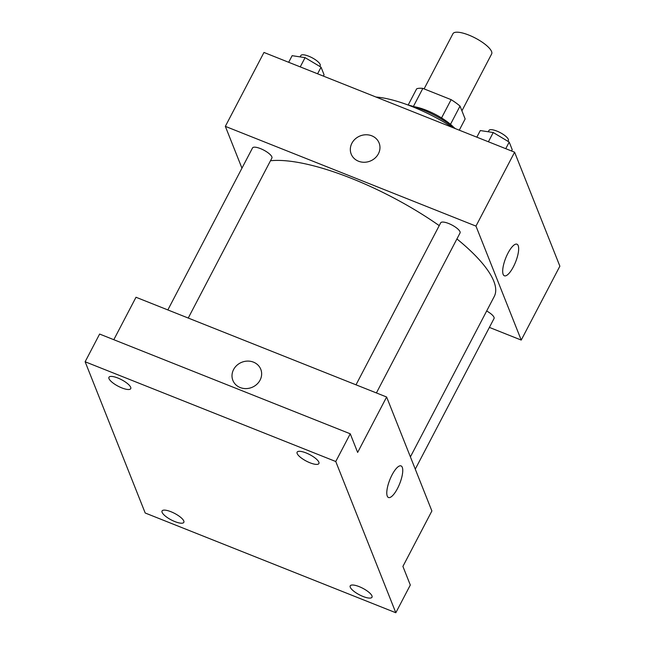 <?xml version="1.0" encoding="UTF-8"?>
<svg xmlns="http://www.w3.org/2000/svg" width="645" height="645" viewBox="0 0 645 645"><rect width="100%" height="100%" fill="white"/><g stroke="black" fill="none" stroke-linecap="round" stroke-linejoin="round"><path stroke-width="0.97" d="M461.917 110.827L491.643 53.962A21.841 6.514 -152.4 0 0 468.81 35.072A21.841 6.514 -152.4 0 0 452.935 33.725L424.088 88.897M450.492 124.332L460.03 106.086L465.142 118.954L459.272 130.177M413.397 106.457L422.838 88.397A29.331 8.748 -152.4 0 0 416.654 88.825L408.18 105.038M422.838 88.397L451.121 99.653A29.331 8.748 -152.4 0 1 460.03 106.086M441.559 117.938L451.121 99.653M414.203 106.707A30.033 8.957 27.6 0 1 453.822 127.42M407.987 104.99A43.683 13.029 27.6 0 1 455.338 128.613M376.011 97.04A73.715 21.986 27.6 0 1 453.032 127.694M241.948 168.176L225.339 126.356L263.974 52.455L514.605 152.204L559.868 266.175L521.233 340.076L489.386 327.402M439.229 225.629A136.514 40.724 -152.4 0 0 351.525 178.423A136.514 40.724 -152.4 0 0 270.473 160.758M410.405 456.878L494.263 296.466A136.514 40.724 -152.4 0 0 456.918 238.94M225.339 126.356L475.97 226.105L521.233 340.076M415.275 469.157L494.038 318.509A10.925 3.257 -152.4 0 0 486.669 310.995M188.243 318.05L271.892 158.049A10.925 3.257 -152.4 0 0 260.475 148.608A10.925 3.257 -152.4 0 0 252.534 147.931L167.845 309.931M356.008 384.815L440.696 222.815A10.925 3.257 27.6 0 1 451.887 224.992A10.925 3.257 27.6 0 1 460.054 232.934L376.406 392.934M475.97 226.105L514.605 152.204M507.962 253.171A17.004 5.313 -68.3 0 1 516.959 244.197A17.004 5.313 -68.3 0 1 515.605 261.959A17.004 5.313 -68.3 0 1 504.382 275.794A17.004 5.313 -68.3 0 1 507.962 253.171M358.499 161.218A15.02 13.545 158.3 0 1 351.186 154.058A15.02 13.545 158.3 0 1 360.144 135.926A15.02 13.545 158.3 0 1 379.099 142.972A15.02 13.545 158.3 0 1 374.971 158.138A15.02 13.545 158.3 0 1 358.499 161.218M351.186 154.058A15.02 13.545 158.3 0 1 360.144 135.934A15.02 13.545 158.3 0 1 379.099 142.972M113.81 339.697L135.998 297.256L386.621 397.006L431.884 510.977L402.907 566.407L410.309 585.039L395.82 612.75L145.198 513.001L85.132 361.764L99.62 334.054L350.251 433.803L357.644 452.427L386.621 397.006M85.132 361.764L335.763 461.514L350.251 433.803M335.763 461.514L395.82 612.75M392.055 474.881A17.004 5.313 -68.3 0 1 401.053 465.908A17.004 5.313 -68.3 0 1 399.698 483.669A17.004 5.313 -68.3 0 1 388.475 497.505A17.004 5.313 -68.3 0 1 392.055 474.881M240.182 387.548A15.02 13.545 158.3 0 1 232.869 380.389A15.02 13.545 158.3 0 1 241.827 362.256A15.02 13.545 158.3 0 1 260.782 369.303A15.02 13.545 158.3 0 1 256.654 384.468A15.02 13.545 158.3 0 1 240.182 387.548M232.869 380.389A15.02 13.545 158.3 0 1 241.827 362.256A15.02 13.545 158.3 0 1 260.782 369.303M350.259 587.24A12.287 3.668 27.6 0 1 350.219 585.862A12.287 3.668 27.6 0 1 360.974 587.401A12.287 3.668 27.6 0 1 371.955 595.867A12.287 3.668 27.6 0 1 371.996 597.246A12.287 3.668 27.6 0 1 361.24 595.698A12.287 3.668 27.6 0 1 350.259 587.24M297.168 453.532A12.287 3.668 27.6 0 1 297.119 452.161A12.287 3.668 27.6 0 1 307.875 453.701A12.287 3.668 27.6 0 1 318.856 462.167A12.287 3.668 27.6 0 1 318.896 463.545A12.287 3.668 27.6 0 1 308.141 461.997A12.287 3.668 27.6 0 1 297.168 453.532M109.005 378.647A12.287 3.668 27.6 0 1 108.957 377.269A12.287 3.668 27.6 0 1 119.712 378.817A12.287 3.668 27.6 0 1 130.693 387.274A12.287 3.668 27.6 0 1 130.733 388.653A12.287 3.668 27.6 0 1 119.978 387.113A12.287 3.668 27.6 0 1 109.005 378.647M162.105 512.348A12.287 3.668 27.6 0 1 162.056 510.969A12.287 3.668 27.6 0 1 172.812 512.517A12.287 3.668 27.6 0 1 183.793 520.983A12.287 3.668 27.6 0 1 183.833 522.353A12.287 3.668 27.6 0 1 173.078 520.813A12.287 3.668 27.6 0 1 162.105 512.348M476.832 137.167L480.291 130.564L493.24 132.523L509.203 142.077L512.219 149.672L511.533 150.978M488.402 141.771L493.24 132.523M505.753 148.681L509.203 142.077M507.946 141.32L508.349 140.562A10.925 3.257 -152.4 0 0 496.932 131.112A10.925 3.257 -152.4 0 0 488.991 130.435L488.289 131.774M288.678 62.283L292.129 55.68L305.077 57.639L321.049 67.185L324.064 74.78L323.371 76.094M300.239 66.886L305.077 57.639M317.59 73.788L321.049 67.185M319.783 66.435L320.186 65.669A10.925 3.257 -152.4 0 0 308.77 56.228A10.925 3.257 -152.4 0 0 300.828 55.551L300.127 56.889"/></g></svg>
